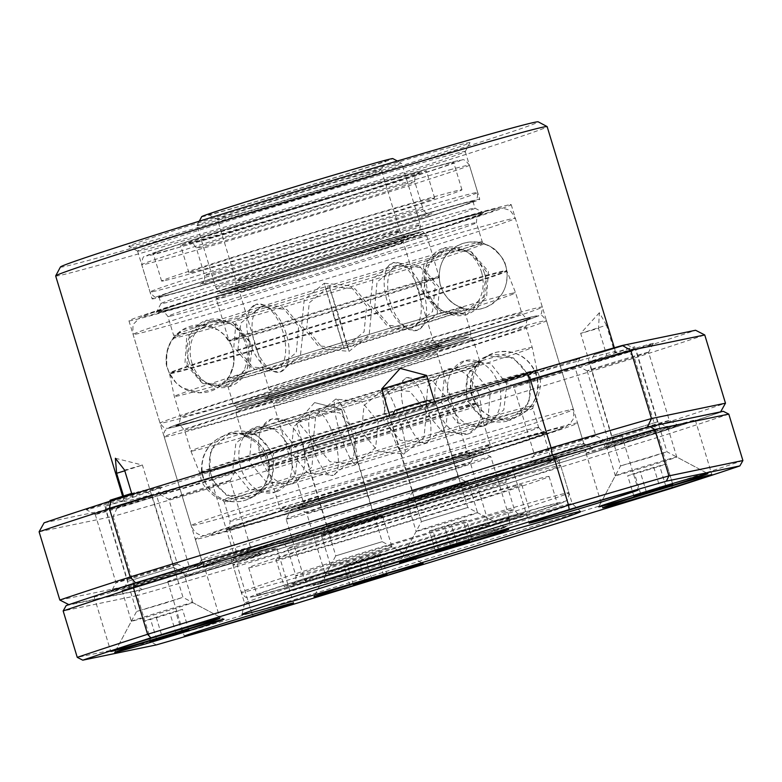 <?xml version="1.0" encoding="UTF-8"?>
<svg xmlns="http://www.w3.org/2000/svg" width="782" height="782" viewBox="0 0 782 782"><rect width="100%" height="100%" fill="white"/><g stroke="black" fill="none" stroke-linecap="round" stroke-linejoin="round"><path stroke-width="0.59" stroke-dasharray="3.91 2.93" d="M155.579 253.485A156.957 2.434 -16.9 0 1 153.311 253.749A156.957 2.434 -16.9 0 1 290.083 209.664A156.957 2.434 -16.9 0 1 451.4 162.754A156.957 2.434 -16.9 0 1 453.668 162.49A156.957 2.434 -16.9 0 1 316.896 206.575A156.957 2.434 -16.9 0 1 155.579 253.485M163.878 280.787A156.957 2.434 -16.9 0 1 161.61 281.051A156.957 2.434 -16.9 0 1 298.382 236.966A156.957 2.434 -16.9 0 1 459.699 190.055A156.957 2.434 -16.9 0 1 461.957 189.791A156.957 2.434 -16.9 0 1 325.185 233.877A156.957 2.434 -16.9 0 1 163.878 280.787M432.798 198.305A128.414 1.984 -16.9 0 1 434.655 198.09A128.414 1.984 -16.9 0 1 322.751 234.16A128.414 1.984 -16.9 0 1 190.769 272.537A128.414 1.984 -16.9 0 1 188.912 272.752A128.414 1.984 -16.9 0 1 300.816 236.682A128.414 1.984 -16.9 0 1 432.798 198.305M182.47 245.235A128.414 1.984 163.1 0 0 314.452 206.859A128.414 1.984 163.1 0 0 426.366 170.789A128.414 1.984 163.1 0 0 424.509 171.004A128.414 1.984 163.1 0 0 292.527 209.38A128.414 1.984 163.1 0 0 180.613 245.45A128.414 1.984 163.1 0 0 182.47 245.235M193.477 450.784A178.355 2.766 -16.9 0 1 190.896 451.087A178.355 2.766 -16.9 0 1 190.896 451.077A178.355 2.766 -16.9 0 1 346.318 400.98A178.355 2.766 -16.9 0 1 529.629 347.677A178.355 2.766 -16.9 0 1 532.21 347.384L532.21 347.384A178.355 2.766 -16.9 0 1 376.67 397.51A178.355 2.766 -16.9 0 1 193.477 450.784M181.991 572.248L123.048 590.234L155.618 580.84L181.991 572.248M173.193 567.488L127.798 581.339L173.193 567.488M466.776 482.377L407.833 500.363L440.413 490.969L466.776 482.377M457.978 477.616L412.593 491.467L457.978 477.616M665.971 426.689L607.028 444.675L639.608 435.281L665.971 426.689M657.173 421.928L611.778 435.779L657.173 421.928M381.186 516.56L322.243 534.546L354.813 525.152L381.186 516.56M372.388 511.799L326.993 525.651L372.388 511.799M604.115 440.569A39.237 0.606 163.1 0 0 564.076 452.211A39.237 0.606 163.1 0 0 529.59 463.306A39.237 0.606 163.1 0 0 530.157 463.257A39.237 0.606 163.1 0 0 570.772 451.439A39.237 0.606 163.1 0 0 604.672 440.501A39.237 0.606 163.1 0 0 604.115 440.569M595.317 435.809A32.101 0.499 163.1 0 0 562.561 445.329A32.101 0.499 163.1 0 0 534.35 454.41A32.101 0.499 163.1 0 0 534.341 454.42A32.101 0.499 163.1 0 0 534.81 454.362A32.101 0.499 163.1 0 0 567.8 444.772A32.101 0.499 163.1 0 0 595.776 435.75L595.776 435.75A32.101 0.499 163.1 0 0 595.317 435.809M185.764 568.885A39.237 0.606 163.1 0 0 145.726 580.527A39.237 0.606 163.1 0 0 111.24 591.622A39.237 0.606 163.1 0 0 111.806 591.573A39.237 0.606 163.1 0 0 152.422 579.755A39.237 0.606 163.1 0 0 186.321 568.817A39.237 0.606 163.1 0 0 185.764 568.885M176.967 564.125A32.101 0.499 163.1 0 0 144.201 573.646A32.101 0.499 163.1 0 0 115.99 582.727A32.101 0.499 163.1 0 0 115.99 582.737A32.101 0.499 163.1 0 0 116.45 582.678A32.101 0.499 163.1 0 0 149.45 573.089A32.101 0.499 163.1 0 0 177.426 564.066A32.101 0.499 163.1 0 0 177.416 564.066A32.101 0.499 163.1 0 0 176.967 564.125M259.311 553.627A39.237 0.606 163.1 0 0 219.263 565.259A39.237 0.606 163.1 0 0 184.787 576.363A39.237 0.606 163.1 0 0 185.354 576.305A39.237 0.606 163.1 0 0 225.969 564.487A39.237 0.606 163.1 0 0 259.868 553.548A39.237 0.606 163.1 0 0 259.311 553.627M250.514 548.856A32.101 0.499 163.1 0 0 217.748 558.377A32.101 0.499 163.1 0 0 189.537 567.458A32.101 0.499 163.1 0 0 189.537 567.468A32.101 0.499 163.1 0 0 189.997 567.419A32.101 0.499 163.1 0 0 222.997 557.82A32.101 0.499 163.1 0 0 250.973 548.808A32.101 0.499 163.1 0 0 250.963 548.798A32.101 0.499 163.1 0 0 250.514 548.856M677.662 425.31A39.237 0.606 163.1 0 0 637.623 436.942A39.237 0.606 163.1 0 0 603.137 448.047A39.237 0.606 163.1 0 0 603.704 447.988A39.237 0.606 163.1 0 0 644.319 436.17A39.237 0.606 163.1 0 0 678.219 425.232A39.237 0.606 163.1 0 0 677.662 425.31M668.864 420.54A32.101 0.499 163.1 0 0 636.108 430.061A32.101 0.499 163.1 0 0 607.897 439.142A32.101 0.499 163.1 0 0 607.888 439.152A32.101 0.499 163.1 0 0 608.357 439.103A32.101 0.499 163.1 0 0 641.348 429.504A32.101 0.499 163.1 0 0 669.324 420.491A32.101 0.499 163.1 0 0 669.324 420.481A32.101 0.499 163.1 0 0 668.864 420.54M589.706 448.633A206.898 3.206 163.1 0 0 378.596 510.001A206.898 3.206 163.1 0 0 196.781 568.524A206.898 3.206 163.1 0 0 199.762 568.24A206.898 3.206 163.1 0 0 413.922 505.944A206.898 3.206 163.1 0 0 592.658 448.252A206.898 3.206 163.1 0 0 589.706 448.633M580.909 443.873A199.762 3.089 163.1 0 0 377.08 503.119A199.762 3.089 163.1 0 0 201.531 559.629A199.762 3.089 163.1 0 0 201.521 559.687A199.762 3.089 163.1 0 0 204.405 559.355A199.762 3.089 163.1 0 0 409.719 499.649A199.762 3.089 163.1 0 0 583.792 443.541A199.762 3.089 163.1 0 0 583.753 443.502A199.762 3.089 163.1 0 0 580.909 443.873M131.982 494.449L132.881 497.411L105.335 506.218L124.924 500.588L123.497 495.886M124.797 470.793L142.432 465.065L124.582 470.109M434.616 401.625L434.958 402.75L389.964 416.278L389.7 415.408M606.812 355.654L634.71 346.807L614.769 352.477L606.48 325.175L580.674 333.396L598.523 328.352L606.812 355.654A256.838 3.978 -16.9 0 1 349.73 436.786L341.431 409.485L314.579 402.583L296.446 423.013L304.745 450.315L304.178 450.569L349.73 436.786M341.431 409.485L296.446 423.013M574.584 367.55A32.101 0.499 163.1 0 0 541.584 377.149A32.101 0.499 163.1 0 0 513.608 386.161A32.101 0.499 163.1 0 0 513.618 386.171A32.101 0.499 163.1 0 0 514.067 386.113A32.101 0.499 163.1 0 0 546.833 376.592A32.101 0.499 163.1 0 0 575.044 367.511A32.101 0.499 163.1 0 0 575.044 367.501A32.101 0.499 163.1 0 0 574.584 367.55M120.653 506.257A32.101 0.499 163.1 0 0 95.257 514.478A32.101 0.499 163.1 0 0 95.257 514.488A32.101 0.499 163.1 0 0 95.717 514.429A32.101 0.499 163.1 0 0 131.288 504.048A32.101 0.499 163.1 0 0 156.683 495.827A32.101 0.499 163.1 0 0 156.693 495.817A32.101 0.499 163.1 0 0 156.224 495.866A32.101 0.499 163.1 0 0 120.653 506.257M229.771 480.607A32.101 0.499 163.1 0 0 196.781 490.197A32.101 0.499 163.1 0 0 168.804 499.219L168.804 499.219A32.101 0.499 163.1 0 0 169.264 499.16A32.101 0.499 163.1 0 0 202.02 489.64A32.101 0.499 163.1 0 0 230.231 480.559A32.101 0.499 163.1 0 0 230.24 480.549A32.101 0.499 163.1 0 0 229.771 480.607M648.131 352.291A32.101 0.499 163.1 0 0 615.131 361.88A32.101 0.499 163.1 0 0 587.155 370.903A32.101 0.499 163.1 0 0 587.165 370.903A32.101 0.499 163.1 0 0 587.614 370.844A32.101 0.499 163.1 0 0 620.38 361.323A32.101 0.499 163.1 0 0 648.591 352.242A32.101 0.499 163.1 0 0 648.591 352.232A32.101 0.499 163.1 0 0 648.131 352.291M508.329 204.982A199.762 3.089 163.1 0 0 303.025 264.687A199.762 3.089 163.1 0 0 128.942 320.796A199.762 3.089 163.1 0 0 131.826 320.464A199.762 3.089 163.1 0 0 337.14 260.758A199.762 3.089 163.1 0 0 511.213 204.649A199.762 3.089 163.1 0 0 508.329 204.982M55.669 275.958A256.838 3.978 163.1 0 0 59.383 275.528A256.838 3.978 163.1 0 0 323.347 198.775A256.838 3.978 163.1 0 0 547.156 126.635M434.958 402.75A256.838 3.978 -16.9 0 1 611.886 352.301A256.838 3.978 -16.9 0 1 615.59 351.871A256.838 3.978 -16.9 0 1 614.769 352.477M606.48 325.175L599.374 312.712L598.523 328.352M304.745 450.315A256.838 3.978 -16.9 0 1 127.808 500.773A256.838 3.978 -16.9 0 1 124.103 501.194A256.838 3.978 -16.9 0 1 124.924 500.588M505.27 381.352A39.237 0.606 -16.9 0 1 504.713 381.421A39.237 0.606 -16.9 0 1 538.612 370.482A39.237 0.606 -16.9 0 1 579.227 358.664A39.237 0.606 -16.9 0 1 579.794 358.606A39.237 0.606 -16.9 0 1 545.308 369.71A39.237 0.606 -16.9 0 1 505.27 381.352M117.398 499.669A39.237 0.606 -16.9 0 1 161.444 486.922A39.237 0.606 -16.9 0 1 130.399 496.971A39.237 0.606 -16.9 0 1 86.362 509.737A39.237 0.606 -16.9 0 1 117.398 499.669M160.466 494.4A39.237 0.606 -16.9 0 1 159.909 494.468A39.237 0.606 -16.9 0 1 193.809 483.53A39.237 0.606 -16.9 0 1 234.424 471.712A39.237 0.606 -16.9 0 1 234.991 471.663A39.237 0.606 -16.9 0 1 200.505 482.758A39.237 0.606 -16.9 0 1 160.466 494.4M578.817 366.084A39.237 0.606 -16.9 0 1 578.26 366.152A39.237 0.606 -16.9 0 1 612.159 355.214A39.237 0.606 -16.9 0 1 652.774 343.396A39.237 0.606 -16.9 0 1 653.341 343.347A39.237 0.606 -16.9 0 1 618.855 354.442A39.237 0.606 -16.9 0 1 578.817 366.084M60.439 266.994A249.702 3.871 163.1 0 0 64.026 266.642A249.702 3.871 163.1 0 0 322.507 191.453A249.702 3.871 163.1 0 0 538.212 121.836M481.438 213.232A171.229 2.649 163.1 0 0 306.72 264.023A171.229 2.649 163.1 0 0 156.253 312.448A171.229 2.649 163.1 0 0 158.726 312.214A171.229 2.649 163.1 0 0 335.967 260.66A171.229 2.649 163.1 0 0 483.872 212.909A171.229 2.649 163.1 0 0 481.438 213.232M472.641 208.471A164.093 2.542 163.1 0 0 305.205 257.141A164.093 2.542 163.1 0 0 161.014 303.553A164.093 2.542 163.1 0 0 161.004 303.602A164.093 2.542 163.1 0 0 163.37 303.328A164.093 2.542 163.1 0 0 332.018 254.287A164.093 2.542 163.1 0 0 475.006 208.198A164.093 2.542 163.1 0 0 474.977 208.168A164.093 2.542 163.1 0 0 472.641 208.471M470.568 201.639A164.093 2.542 163.1 0 0 301.92 250.68A164.093 2.542 163.1 0 0 158.932 296.769A164.093 2.542 163.1 0 0 161.297 296.505A164.093 2.542 163.1 0 0 329.945 247.464A164.093 2.542 163.1 0 0 472.934 201.375A164.093 2.542 163.1 0 0 470.568 201.639M131.259 246.017A178.355 2.766 -16.9 0 1 128.717 246.35A178.355 2.766 -16.9 0 1 282.801 196.624A178.355 2.766 -16.9 0 1 467.421 142.91A178.355 2.766 -16.9 0 1 469.992 142.666A178.355 2.766 -16.9 0 1 313.259 193.115A178.355 2.766 -16.9 0 1 131.259 246.017M140.056 250.787A171.229 2.649 -16.9 0 1 137.612 251.1A171.229 2.649 -16.9 0 1 137.583 251.071A171.229 2.649 -16.9 0 1 286.798 202.978A171.229 2.649 -16.9 0 1 462.768 151.806A171.229 2.649 -16.9 0 1 465.241 151.522A171.229 2.649 -16.9 0 1 465.241 151.561A171.229 2.649 -16.9 0 1 314.775 199.996A171.229 2.649 -16.9 0 1 140.056 250.787M154.572 298.558A171.229 2.649 -16.9 0 1 152.099 298.851A171.229 2.649 -16.9 0 1 301.314 250.748A171.229 2.649 -16.9 0 1 477.284 199.576A171.229 2.649 -16.9 0 1 479.757 199.293A171.229 2.649 -16.9 0 1 330.551 247.386A171.229 2.649 -16.9 0 1 154.572 298.558M69.011 604.711A378.117 5.855 -16.9 0 1 135.599 582.873L552.219 455.095A378.117 5.855 -16.9 0 1 647.213 427.363L720.457 412.163A378.117 5.855 -16.9 0 1 653.869 434L237.249 561.779A378.117 5.855 -16.9 0 1 142.256 589.511L68.894 604.642M59.833 600.029L133.839 584.662L142.256 589.511M39.1 531.77L113.097 516.413L133.839 584.662A385.252 5.963 163.1 0 0 234.199 555.376L237.249 561.779M44.124 522.806L117.368 507.606L113.097 516.413A385.252 5.963 163.1 0 0 213.457 487.118L234.199 555.376L655.13 426.268L653.869 434M117.368 507.606A378.117 5.855 163.1 0 0 212.362 479.874L213.457 487.118L634.398 358.009L655.13 426.268A385.252 5.963 163.1 0 0 725.481 403.199M115.384 458.272L142.422 465.055L173.536 567.449M314.579 402.583L341.617 409.367L372.731 511.76L381.626 516.501M212.362 479.874L628.982 352.096L634.398 358.009A385.252 5.963 163.1 0 0 704.748 334.95M132.881 497.411A256.838 3.978 -16.9 0 1 389.964 416.278M628.982 352.096A378.117 5.855 163.1 0 0 695.569 330.258M513.041 293.074A178.355 2.766 163.1 0 0 329.848 346.348A178.355 2.766 163.1 0 0 174.308 396.474L174.308 396.474A178.355 2.766 163.1 0 0 176.879 396.181A178.355 2.766 163.1 0 0 360.189 342.878A178.355 2.766 163.1 0 0 515.621 292.781A178.355 2.766 163.1 0 0 515.621 292.771A178.355 2.766 163.1 0 0 513.041 293.074M647.789 458.027L666.635 451.849L620.566 465.916L647.789 458.027M589.814 363.493L635.883 349.427L589.814 363.493M594.457 354.608L626.978 344.676L594.457 354.608M672.725 484.312L666.499 463.834L653.84 467.421L660.067 487.9M665.844 486.257L659.754 466.199L666.499 463.834M646.401 492.093L640.341 472.152L659.754 466.199M633.909 496.218L627.682 475.739L640.341 472.152M640.654 493.853L634.437 473.374L627.682 475.739M653.84 467.421L634.437 473.374M433.179 543.989A156.957 2.434 163.1 0 0 557.351 503.764A156.957 2.434 163.1 0 0 381.176 554.79A156.957 2.434 163.1 0 0 256.995 595.014A156.957 2.434 163.1 0 0 433.179 543.989M424.88 516.687A156.957 2.434 163.1 0 0 549.062 476.463A156.957 2.434 163.1 0 0 372.877 527.488A156.957 2.434 163.1 0 0 248.705 567.712A156.957 2.434 163.1 0 0 424.88 516.687M377.608 526.501A128.414 1.984 163.1 0 0 276.007 559.423A128.414 1.984 163.1 0 0 420.159 517.674A128.414 1.984 163.1 0 0 521.75 484.762A128.414 1.984 163.1 0 0 377.608 526.501M428.448 544.976A128.414 1.984 -16.9 0 1 284.306 586.725A128.414 1.984 -16.9 0 1 385.897 553.803A128.414 1.984 -16.9 0 1 530.049 512.063A128.414 1.984 -16.9 0 1 428.448 544.976M421.723 521.565L467.792 507.498L421.723 521.565M390.619 419.181L436.688 405.115L390.619 419.181M395.018 410.315L427.783 400.364M450.706 546.657L444.489 526.178L429.386 530.978L435.603 551.457M469.22 541.144L463.003 520.675L444.489 526.178M472.631 540.44L466.414 519.962L463.003 520.675M457.362 544.673L451.312 524.761L466.414 519.962M438.917 550.411L432.798 530.274L451.312 524.761M429.386 530.978L432.798 530.274M198.188 538.876A199.762 3.089 163.1 0 0 403.492 479.171A199.762 3.089 163.1 0 0 577.575 423.062A199.762 3.089 163.1 0 0 574.692 423.394A199.762 3.089 163.1 0 0 369.378 483.1A199.762 3.089 163.1 0 0 195.305 539.209A199.762 3.089 163.1 0 0 198.188 538.876M582.981 450.696A199.762 3.089 -16.9 0 1 585.865 450.364A199.762 3.089 -16.9 0 1 411.791 506.472A199.762 3.089 -16.9 0 1 206.487 566.178A199.762 3.089 -16.9 0 1 203.594 566.51A199.762 3.089 -16.9 0 1 377.677 510.402A199.762 3.089 -16.9 0 1 582.981 450.696M168.541 581.456A57.076 0.88 -16.9 0 1 167.719 581.554A57.076 0.88 -16.9 0 1 217.455 565.523A57.076 0.88 -16.9 0 1 276.114 548.465A57.076 0.88 -16.9 0 1 276.936 548.368A57.076 0.88 -16.9 0 1 227.2 564.399A57.076 0.88 -16.9 0 1 168.541 581.456M586.901 453.14A57.076 0.88 -16.9 0 1 586.07 453.237A57.076 0.88 -16.9 0 1 635.805 437.206A57.076 0.88 -16.9 0 1 694.465 420.149A57.076 0.88 -16.9 0 1 695.296 420.051A57.076 0.88 -16.9 0 1 645.561 436.082A57.076 0.88 -16.9 0 1 586.901 453.14M513.354 468.408A57.076 0.88 -16.9 0 1 512.523 468.506A57.076 0.88 -16.9 0 1 562.268 452.475A57.076 0.88 -16.9 0 1 620.918 435.418A57.076 0.88 -16.9 0 1 621.749 435.32A57.076 0.88 -16.9 0 1 572.013 451.351A57.076 0.88 -16.9 0 1 513.354 468.408M94.993 596.725A57.076 0.88 -16.9 0 1 94.172 596.822A57.076 0.88 -16.9 0 1 143.908 580.791A57.076 0.88 -16.9 0 1 202.567 563.734A57.076 0.88 -16.9 0 1 203.388 563.636A57.076 0.88 -16.9 0 1 153.653 579.667A57.076 0.88 -16.9 0 1 94.993 596.725M615.805 475.652A32.101 0.499 -16.9 0 1 615.336 475.7L615.336 475.7A32.101 0.499 -16.9 0 1 643.557 466.619A32.101 0.499 -16.9 0 1 676.313 457.089A32.101 0.499 -16.9 0 1 676.772 457.03A32.101 0.499 -16.9 0 1 676.772 457.04A32.101 0.499 -16.9 0 1 648.796 466.052A32.101 0.499 -16.9 0 1 615.805 475.652M606.47 444.938A32.101 0.499 -16.9 0 1 606.011 444.987A32.101 0.499 -16.9 0 1 633.987 435.975A32.101 0.499 -16.9 0 1 666.978 426.376A32.101 0.499 -16.9 0 1 667.447 426.327A32.101 0.499 -16.9 0 1 639.471 435.339A32.101 0.499 -16.9 0 1 606.47 444.938M416.611 531.34A32.101 0.499 -16.9 0 1 416.141 531.389L416.141 531.389A32.101 0.499 -16.9 0 1 444.362 522.308A32.101 0.499 -16.9 0 1 477.118 512.777A32.101 0.499 -16.9 0 1 477.577 512.718A32.101 0.499 -16.9 0 1 477.577 512.728A32.101 0.499 -16.9 0 1 449.601 521.741A32.101 0.499 -16.9 0 1 416.611 531.34M407.275 500.627A32.101 0.499 -16.9 0 1 406.816 500.676A32.101 0.499 -16.9 0 1 434.792 491.663A32.101 0.499 -16.9 0 1 467.783 482.064A32.101 0.499 -16.9 0 1 468.252 482.015A32.101 0.499 -16.9 0 1 440.276 491.028A32.101 0.499 -16.9 0 1 407.275 500.627M131.816 621.211A32.101 0.499 -16.9 0 1 131.356 621.26L131.356 621.26A32.101 0.499 -16.9 0 1 159.567 612.179A32.101 0.499 -16.9 0 1 192.323 602.648A32.101 0.499 -16.9 0 1 192.783 602.59A32.101 0.499 -16.9 0 1 192.792 602.599A32.101 0.499 -16.9 0 1 164.816 611.612A32.101 0.499 -16.9 0 1 131.816 621.211M122.491 590.498A32.101 0.499 -16.9 0 1 122.021 590.547A32.101 0.499 -16.9 0 1 149.997 581.534A32.101 0.499 -16.9 0 1 182.998 571.935A32.101 0.499 -16.9 0 1 183.457 571.886A32.101 0.499 -16.9 0 1 155.481 580.899A32.101 0.499 -16.9 0 1 122.491 590.498M331.011 565.523A32.101 0.499 -16.9 0 1 330.551 565.582A32.101 0.499 -16.9 0 1 330.551 565.572A32.101 0.499 -16.9 0 1 358.762 556.491A32.101 0.499 -16.9 0 1 391.518 546.96A32.101 0.499 -16.9 0 1 391.978 546.901A32.101 0.499 -16.9 0 1 391.987 546.911A32.101 0.499 -16.9 0 1 364.011 555.924A32.101 0.499 -16.9 0 1 331.011 565.523M321.685 534.81A32.101 0.499 -16.9 0 1 321.216 534.859A32.101 0.499 -16.9 0 1 349.192 525.846A32.101 0.499 -16.9 0 1 382.193 516.247A32.101 0.499 -16.9 0 1 382.652 516.198A32.101 0.499 -16.9 0 1 354.676 525.211A32.101 0.499 -16.9 0 1 321.685 534.81M240.103 555.865A164.093 2.542 -16.9 0 1 237.728 556.139A164.093 2.542 -16.9 0 1 380.717 510.05A164.093 2.542 -16.9 0 1 549.365 461.009A164.093 2.542 -16.9 0 1 551.74 460.735A164.093 2.542 -16.9 0 1 408.742 506.824A164.093 2.542 -16.9 0 1 240.103 555.865M231.804 528.564A164.093 2.542 -16.9 0 1 229.439 528.837A164.093 2.542 -16.9 0 1 372.428 482.748A164.093 2.542 -16.9 0 1 541.076 433.707A164.093 2.542 -16.9 0 1 543.441 433.433A164.093 2.542 -16.9 0 1 400.452 479.522A164.093 2.542 -16.9 0 1 231.804 528.564M569.775 503.999A171.229 2.649 163.1 0 0 394.529 554.946A171.229 2.649 163.1 0 0 244.59 603.235A171.229 2.649 163.1 0 0 244.59 603.264A171.229 2.649 163.1 0 0 247.063 602.981A171.229 2.649 163.1 0 0 423.042 551.809A171.229 2.649 163.1 0 0 572.248 503.706A171.229 2.649 163.1 0 0 572.238 503.686A171.229 2.649 163.1 0 0 569.775 503.999M556.09 458.946A171.229 2.649 163.1 0 0 380.111 510.118A171.229 2.649 163.1 0 0 230.905 558.211A171.229 2.649 163.1 0 0 233.378 557.928A171.229 2.649 163.1 0 0 409.357 506.756A171.229 2.649 163.1 0 0 558.563 458.663A171.229 2.649 163.1 0 0 556.09 458.946M66.177 605.561L139.714 590.302A380.971 5.894 163.1 0 0 236.848 561.945L655.208 433.629A380.971 5.894 163.1 0 0 723.291 411.312M728.795 414.118A385.252 5.963 -16.9 0 1 658.454 437.187L655.208 433.629M742.9 460.53A385.252 5.963 -16.9 0 1 672.549 483.599L658.454 437.187L237.513 566.295L236.848 561.945M671.797 488.232L672.549 483.599L251.618 612.707L237.513 566.295A385.252 5.963 -16.9 0 1 137.153 595.591L139.714 590.302M253.446 616.548L251.618 612.707A385.252 5.963 -16.9 0 1 151.258 642.002L137.153 595.591L63.156 610.947M156.312 644.906L151.258 642.002L77.252 657.359M287.659 518.896A107.017 1.662 163.1 0 0 397.647 486.912A107.017 1.662 163.1 0 0 490.901 456.854A107.017 1.662 163.1 0 0 490.881 456.835A107.017 1.662 163.1 0 0 489.356 457.03A107.017 1.662 163.1 0 0 380.16 488.77A107.017 1.662 163.1 0 0 286.124 519.043A107.017 1.662 163.1 0 0 286.114 519.072A107.017 1.662 163.1 0 0 287.659 518.896M292.312 510.001A99.881 1.544 163.1 0 0 395.702 479.933A99.881 1.544 163.1 0 0 481.986 452.084A99.881 1.544 163.1 0 0 480.559 452.27A99.881 1.544 163.1 0 0 378.644 481.888A99.881 1.544 163.1 0 0 290.875 510.147A99.881 1.544 163.1 0 0 292.312 510.001M299.037 507.948A92.745 1.437 -16.9 0 1 297.717 508.114A92.745 1.437 -16.9 0 1 377.833 482.259A92.745 1.437 -16.9 0 1 473.843 454.332A92.745 1.437 -16.9 0 1 475.173 454.195A92.745 1.437 -16.9 0 1 393.669 480.431A92.745 1.437 -16.9 0 1 299.037 507.948M307.834 512.709A85.609 1.329 -16.9 0 1 306.612 512.865A85.609 1.329 -16.9 0 1 306.593 512.845A85.609 1.329 -16.9 0 1 381.205 488.799A85.609 1.329 -16.9 0 1 469.19 463.218A85.609 1.329 -16.9 0 1 470.422 463.071A85.609 1.329 -16.9 0 1 470.422 463.1A85.609 1.329 -16.9 0 1 395.193 487.313A85.609 1.329 -16.9 0 1 307.834 512.709M336.123 555.748L382.193 541.682L336.123 555.748M305.019 453.365L351.089 439.298L305.019 453.365M309.672 444.479L342.184 434.548L309.672 444.479M371.763 578.866L365.712 558.944L380.814 554.145L387.041 574.623M353.317 584.594L347.198 564.457L365.712 558.944M350.013 585.64L343.787 565.161L347.198 564.457M365.116 580.84L358.889 560.362L343.787 565.161M383.63 575.327L377.403 554.858L358.889 560.362M380.814 554.145L377.403 554.858M163.809 603.587L182.646 597.409L136.586 611.475L163.809 603.587M105.824 509.053L151.894 494.986L105.824 509.053M110.233 500.187L138.854 491.683L131.669 493.413M149.919 641.778L143.702 621.299L156.361 617.712L162.421 637.653M156.674 639.412L150.447 618.933L143.702 621.299M176.077 633.459L169.86 612.98L150.447 618.933M188.736 629.872L182.519 609.393L169.86 612.98M181.864 631.817L175.764 611.759L182.519 609.393M156.361 617.712L175.764 611.759M198.491 225.402A107.017 1.662 163.1 0 0 308.479 193.418A107.017 1.662 163.1 0 0 401.733 163.36A107.017 1.662 163.1 0 0 401.713 163.34A107.017 1.662 163.1 0 0 400.188 163.536A107.017 1.662 163.1 0 0 290.992 195.275A107.017 1.662 163.1 0 0 196.956 225.548A107.017 1.662 163.1 0 0 196.947 225.578A107.017 1.662 163.1 0 0 198.491 225.402M201.707 216.653A99.881 1.544 163.1 0 0 203.144 216.516A99.881 1.544 163.1 0 0 306.534 186.439A99.881 1.544 163.1 0 0 392.818 158.59M209.869 214.454A92.745 1.437 -16.9 0 1 208.54 214.62A92.745 1.437 -16.9 0 1 288.666 188.765A92.745 1.437 -16.9 0 1 384.666 160.838A92.745 1.437 -16.9 0 1 386.005 160.701A92.745 1.437 -16.9 0 1 304.501 186.937A92.745 1.437 -16.9 0 1 209.869 214.454M218.667 219.214A85.609 1.329 -16.9 0 1 217.445 219.371A85.609 1.329 -16.9 0 1 217.425 219.361A85.609 1.329 -16.9 0 1 292.028 195.305A85.609 1.329 -16.9 0 1 380.023 169.723A85.609 1.329 -16.9 0 1 381.254 169.577A85.609 1.329 -16.9 0 1 381.254 169.606A85.609 1.329 -16.9 0 1 306.016 193.819A85.609 1.329 -16.9 0 1 218.667 219.214M188.736 360.873A33.978 29.657 71.5 0 0 227.963 384.724A33.978 29.657 71.5 0 0 245.646 344.119A33.978 29.657 -108.5 0 0 206.419 320.278L232.45 322.145L249.419 341.754L247.64 367.579L227.963 384.724L201.932 382.857L184.963 363.249L186.742 337.413L206.419 320.278A33.978 29.657 -108.5 0 0 188.736 360.873M152.5 291.735A171.229 2.649 163.1 0 0 167.416 287.972A171.229 2.649 163.1 0 0 351.978 233.359A171.229 2.649 163.1 0 0 477.685 192.47A171.229 2.649 163.1 0 0 475.212 192.753A171.229 2.649 163.1 0 0 460.295 196.526A171.229 2.649 163.1 0 0 275.743 251.13A171.229 2.649 163.1 0 0 150.027 292.018A171.229 2.649 163.1 0 0 152.5 291.735M175.588 292.888C149.362 300.21 142.627 300.249 245.538 268.079L385.966 225.421L456.268 205.255C482.504 197.934 489.239 197.885 386.328 230.064L245.9 272.723L175.588 292.888M419.66 216.682C408.605 219.498 341.382 238.96 263.896 263.123C187.836 286.906 192.812 286.867 212.205 281.461C223.251 278.646 290.474 259.184 367.96 235.02C444.029 211.238 439.044 211.277 419.66 216.682M216.233 272.732A114.152 1.769 -16.9 0 1 206.282 275.244A114.152 1.769 -16.9 0 1 204.64 275.43A114.152 1.769 -16.9 0 1 288.441 248.168A114.152 1.769 -16.9 0 1 411.488 211.766A114.152 1.769 -16.9 0 1 421.43 209.253A114.152 1.769 -16.9 0 1 423.082 209.058A114.152 1.769 -16.9 0 1 339.271 236.32A114.152 1.769 -16.9 0 1 216.233 272.732M452.006 169.225A171.229 2.649 163.1 0 0 267.444 223.828A171.229 2.649 163.1 0 0 141.738 264.717A171.229 2.649 163.1 0 0 144.201 264.433A171.229 2.649 163.1 0 0 159.117 260.67A171.229 2.649 163.1 0 0 343.679 206.057A171.229 2.649 163.1 0 0 469.396 165.168A171.229 2.649 163.1 0 0 466.922 165.452A171.229 2.649 163.1 0 0 452.006 169.225M443.824 164.298L373.522 184.474L233.095 227.132C130.183 259.301 136.918 259.262 163.155 251.941L233.456 231.765L373.884 189.107C476.795 156.938 470.06 156.977 443.824 164.298M199.762 240.504C180.368 245.919 175.393 245.949 251.462 222.166C328.939 198.002 396.171 178.54 407.217 175.735C426.61 170.32 431.586 170.29 355.517 194.073C278.04 218.237 210.808 237.699 199.762 240.504M403.189 184.464A114.152 1.769 163.1 0 0 280.152 220.866A114.152 1.769 163.1 0 0 196.341 248.129A114.152 1.769 163.1 0 0 197.993 247.943A114.152 1.769 163.1 0 0 207.934 245.431A114.152 1.769 163.1 0 0 330.972 209.019A114.152 1.769 163.1 0 0 414.783 181.756A114.152 1.769 163.1 0 0 413.131 181.952A114.152 1.769 163.1 0 0 403.189 184.464M536.217 375.497A33.978 33.47 -101.8 0 0 497.254 352.056A33.978 33.47 -101.8 0 0 472.22 395.125A33.978 33.47 78.2 0 0 511.193 418.565C493.872 420.833 481.253 414.46 473.325 399.455C471.438 396.2 470.412 391.127 470.265 384.245C471.82 367.393 480.813 356.67 497.254 352.056C514.566 349.789 527.185 356.162 535.113 371.167C536.999 374.422 538.026 379.495 538.182 386.376C536.628 403.219 527.635 413.952 511.193 418.565A33.978 33.47 78.2 0 0 536.217 375.497M271.901 513.627L376.162 481.262L522.024 438.018C604.945 414.548 545.23 434.724 500.969 448.643L396.718 481.008L250.856 524.253C167.935 547.723 227.64 527.547 271.901 513.627M570.537 409.748A199.762 3.089 -16.9 0 1 573.421 409.416A199.762 3.089 -16.9 0 1 505.631 432.485A199.762 3.089 -16.9 0 1 317.169 490.304A199.762 3.089 -16.9 0 1 194.044 525.221A199.762 3.089 -16.9 0 1 191.16 525.553A199.762 3.089 -16.9 0 1 258.95 502.484A199.762 3.089 -16.9 0 1 447.412 444.665A199.762 3.089 -16.9 0 1 570.537 409.748M478.672 343.757A199.762 3.089 163.1 0 0 546.471 320.679A199.762 3.089 163.1 0 0 543.578 321.011A199.762 3.089 163.1 0 0 420.452 355.937A199.762 3.089 163.1 0 0 231.99 413.746A199.762 3.089 163.1 0 0 164.2 436.825A199.762 3.089 163.1 0 0 167.084 436.493A199.762 3.089 163.1 0 0 290.21 401.577A199.762 3.089 163.1 0 0 478.672 343.757M472.191 338.186C518.163 323.728 580.166 302.781 494.058 327.15C454.234 338.43 391.078 357.266 342.584 372.056L234.317 405.672C188.354 420.13 126.352 441.077 212.46 416.708C252.273 405.428 315.439 386.591 363.933 371.802L472.191 338.186M536.305 427.705A161.239 2.493 -16.9 0 1 538.642 427.441A161.239 2.493 -16.9 0 1 483.921 446.063A161.239 2.493 -16.9 0 1 331.803 492.728A161.239 2.493 -16.9 0 1 232.42 520.91A161.239 2.493 -16.9 0 1 230.094 521.183A161.239 2.493 -16.9 0 1 284.804 502.552A161.239 2.493 -16.9 0 1 436.923 455.896A161.239 2.493 -16.9 0 1 536.305 427.705M490.402 451.644C530.577 439.005 584.77 420.696 509.502 441.996L377.11 481.253L282.478 510.636C242.303 523.266 188.1 541.574 263.368 520.274L395.76 481.018L490.402 451.644M238.725 404.421L342.985 372.056L488.838 328.811C571.769 305.342 512.054 325.517 467.792 339.437L363.532 371.802L217.679 415.047C134.748 438.516 194.464 418.341 238.725 404.421M465.456 347.511A178.355 2.766 163.1 0 0 525.993 326.905A178.355 2.766 163.1 0 0 523.412 327.199A178.355 2.766 163.1 0 0 413.473 358.381A178.355 2.766 163.1 0 0 245.206 410.003A178.355 2.766 163.1 0 0 184.679 430.608A178.355 2.766 163.1 0 0 187.25 430.305A178.355 2.766 163.1 0 0 297.189 399.133A178.355 2.766 163.1 0 0 465.456 347.511M277.59 481.438A162.431 2.512 -16.9 0 1 444.528 430.374A162.431 2.512 -16.9 0 1 533.285 405.829A162.431 2.512 -16.9 0 1 478.183 424.528A162.431 2.512 -16.9 0 1 314.305 474.703A162.431 2.512 -16.9 0 1 222.518 500.245A162.431 2.512 -16.9 0 1 277.59 481.438M478.115 426.962A161.239 2.493 163.1 0 0 532.835 408.341A161.239 2.493 163.1 0 0 530.509 408.605A161.239 2.493 163.1 0 0 431.126 436.786A161.239 2.493 163.1 0 0 279.008 483.452A161.239 2.493 163.1 0 0 224.287 502.083A161.239 2.493 163.1 0 0 226.614 501.809A161.239 2.493 163.1 0 0 325.996 473.628A161.239 2.493 163.1 0 0 478.115 426.962M534.468 370.492A176.321 2.727 -16.9 0 1 537.019 370.199A176.321 2.727 -16.9 0 1 477.176 390.57A176.321 2.727 -16.9 0 1 310.825 441.595A176.321 2.727 -16.9 0 1 202.137 472.426A176.321 2.727 -16.9 0 1 199.596 472.719A176.321 2.727 -16.9 0 1 259.428 452.348A176.321 2.727 -16.9 0 1 425.789 401.313A176.321 2.727 -16.9 0 1 534.468 370.492M477.372 391.176A176.341 2.727 163.1 0 0 537.214 370.805A176.341 2.727 163.1 0 0 439.025 398.058A176.341 2.727 163.1 0 0 259.614 452.964A176.341 2.727 163.1 0 0 199.762 473.325A176.341 2.727 163.1 0 0 297.629 446.18A176.341 2.727 163.1 0 0 477.372 391.176M254.873 344.676A33.978 16.578 -106.4 0 0 280.2 372.007A33.978 16.578 -106.4 0 0 286.339 334.158A33.978 16.578 73.6 0 0 261.012 306.818L240.797 323.103L238.011 349.016L254.394 369.27L280.2 372.007L300.415 355.722L303.201 329.818L286.818 309.555L261.012 306.818A33.978 16.578 73.6 0 0 254.873 344.676M481.468 271.872A33.978 29.188 74.6 0 1 462.651 313.367A33.978 29.188 74.6 0 1 425.77 289.35A33.978 29.188 -105.4 0 1 444.587 247.855L470.471 251.1L486.375 271.559L483.208 297.307L462.651 313.367L436.776 310.122L420.872 289.663L424.03 263.915L444.587 247.855A33.978 29.188 -105.4 0 1 481.468 271.872M339.945 432.798A33.978 5.855 -107.1 0 1 335.732 399.113A33.978 5.855 -107.1 0 1 351.45 430.393A33.978 5.855 72.9 0 1 355.663 464.078L329.848 461.654L313.211 441.556L315.723 415.604L335.732 399.113L361.548 401.547L378.185 421.635L375.673 447.587L355.663 464.078A33.978 5.855 72.9 0 1 339.945 432.798M418.468 289.975A33.978 16.578 73.6 0 1 412.329 327.834A33.978 16.578 73.6 0 1 387.002 300.503A33.978 16.578 -106.4 0 1 393.141 262.644L418.947 265.381L435.33 285.635L432.544 311.549L412.329 327.834L386.523 325.097L370.14 304.833L372.926 278.93L393.141 262.644A33.978 16.578 -106.4 0 1 418.468 289.975M295.997 388.175C313.523 382.525 377.735 362.692 421.048 350.365C462.514 338.635 432.651 348.723 410.521 355.683C392.994 361.333 328.782 381.166 285.469 393.493C244.004 405.223 273.856 395.135 295.997 388.175M408.194 363.757A85.609 1.329 163.1 0 0 437.246 353.865A85.609 1.329 163.1 0 0 436.014 354.011A85.609 1.329 163.1 0 0 383.239 368.977A85.609 1.329 163.1 0 0 302.468 393.757A85.609 1.329 163.1 0 0 273.417 403.639A85.609 1.329 163.1 0 0 274.658 403.502A85.609 1.329 163.1 0 0 327.423 388.537A85.609 1.329 163.1 0 0 408.194 363.757M465.877 452.299A85.609 1.329 -16.9 0 1 467.108 452.152A85.609 1.329 -16.9 0 1 438.057 462.045A85.609 1.329 -16.9 0 1 357.286 486.824A85.609 1.329 -16.9 0 1 304.511 501.79A85.609 1.329 -16.9 0 1 303.279 501.927A85.609 1.329 -16.9 0 1 332.33 492.034A85.609 1.329 -16.9 0 1 413.101 467.265A85.609 1.329 -16.9 0 1 465.877 452.299M441.938 465.388C463.394 458.643 492.328 448.868 452.143 460.236C410.169 472.181 347.922 491.409 330.933 496.883C309.486 503.628 280.543 513.403 320.728 502.034C362.711 490.089 424.949 470.872 441.938 465.388M471.487 340.141A124.133 1.926 -16.9 0 1 473.276 339.935A124.133 1.926 -16.9 0 1 431.156 354.275A124.133 1.926 -16.9 0 1 314.032 390.208A124.133 1.926 -16.9 0 1 237.523 411.909A124.133 1.926 -16.9 0 1 235.724 412.114A124.133 1.926 -16.9 0 1 277.854 397.774A124.133 1.926 -16.9 0 1 394.969 361.841A124.133 1.926 -16.9 0 1 471.487 340.141M427.265 350.932C455.867 341.939 494.449 328.909 440.862 344.07C384.891 359.984 301.901 385.624 279.252 392.926C250.651 401.919 212.069 414.949 265.655 399.788C321.617 383.874 404.617 358.234 427.265 350.932M321.246 499.63C341.196 493.198 414.313 470.617 463.618 456.59C510.822 443.238 476.825 454.713 451.634 462.641C431.674 469.073 358.567 491.653 309.261 505.68C262.058 519.033 296.046 507.557 321.246 499.63M453.032 457.793A109.871 1.701 163.1 0 0 490.314 445.105A109.871 1.701 163.1 0 0 488.73 445.281A109.871 1.701 163.1 0 0 421.009 464.488A109.871 1.701 163.1 0 0 317.355 496.287A109.871 1.701 163.1 0 0 280.073 508.984A109.871 1.701 163.1 0 0 281.657 508.799A109.871 1.701 163.1 0 0 349.378 489.591A109.871 1.701 163.1 0 0 453.032 457.793M285.899 421.615A122.94 1.906 -16.9 0 1 412.251 382.955A122.94 1.906 -16.9 0 1 479.425 364.383A122.94 1.906 -16.9 0 1 437.725 378.537A122.94 1.906 -16.9 0 1 313.68 416.513A122.94 1.906 -16.9 0 1 244.219 435.848A122.94 1.906 -16.9 0 1 285.899 421.615M478.115 361.978A124.133 1.926 -16.9 0 1 479.913 361.773A124.133 1.926 -16.9 0 1 437.783 376.113A124.133 1.926 -16.9 0 1 320.669 412.036A124.133 1.926 -16.9 0 1 244.15 433.736A124.133 1.926 -16.9 0 1 242.361 433.942A124.133 1.926 -16.9 0 1 284.492 419.602A124.133 1.926 -16.9 0 1 401.606 383.679A124.133 1.926 -16.9 0 1 478.115 361.978M440.354 416.053A109.871 1.701 163.1 0 0 477.636 403.365A109.871 1.701 163.1 0 0 476.052 403.551A109.871 1.701 163.1 0 0 408.331 422.749A109.871 1.701 163.1 0 0 304.677 454.547A109.871 1.701 163.1 0 0 267.385 467.245A109.871 1.701 163.1 0 0 268.979 467.059A109.871 1.701 163.1 0 0 336.7 447.851A109.871 1.701 163.1 0 0 440.354 416.053M440.09 415.389A109.783 1.701 163.1 0 0 477.343 402.701A109.783 1.701 163.1 0 0 416.132 419.699A109.783 1.701 163.1 0 0 304.521 453.853A109.783 1.701 163.1 0 0 267.268 466.531A109.783 1.701 163.1 0 0 328.108 449.66A109.783 1.701 163.1 0 0 440.09 415.389M316.798 260.719C264.756 276.417 142.617 314.462 142.627 316.681C147.475 317.424 271.589 280.591 323.367 264.727C375.399 249.028 497.538 210.984 497.528 208.765C492.68 208.022 368.566 244.854 316.798 260.719C384.177 240.221 450.276 220.817 479.689 212.919C500.656 207.465 499.043 208.071 502.806 208.168L508.378 209.82C509.229 209.058 511.555 211.883 515.358 218.305A199.762 3.089 163.1 0 0 512.474 218.637A199.762 3.089 163.1 0 0 320.688 274.218A199.762 3.089 163.1 0 0 133.096 334.442A199.762 3.089 163.1 0 0 135.98 334.11A199.762 3.089 163.1 0 0 327.766 278.529A199.762 3.089 163.1 0 0 515.358 218.305L542.317 307.033A199.762 3.089 -16.9 0 1 354.725 367.266A199.762 3.089 -16.9 0 1 162.939 422.847A199.762 3.089 -16.9 0 1 160.046 423.179A199.762 3.089 -16.9 0 1 347.648 362.946A199.762 3.089 -16.9 0 1 539.433 307.365A199.762 3.089 -16.9 0 1 542.317 307.033C541.887 312.79 541.115 315.351 540 314.706C538.515 315.654 541.31 315.234 520.714 322.37C492.191 332.106 425.819 352.995 356.67 374.011C302.898 390.482 174.015 428.732 168.98 427.959C168.971 425.652 295.811 386.152 349.847 369.847C403.62 353.376 532.503 315.126 537.537 315.899C537.547 318.206 410.706 357.706 356.67 374.011C286.759 395.281 218.119 415.428 187.748 423.58C165.051 429.562 168.022 428.204 166.224 428.253C165.696 429.416 163.633 427.725 160.046 423.179L133.096 334.442C132.627 327.277 132.999 323.611 134.221 323.416L139.607 317.844L148.218 314.149L218.794 291.021L316.788 260.719M170.212 316.153A161.239 2.493 163.1 0 0 325.009 271.286A161.239 2.493 163.1 0 0 476.424 222.675A161.239 2.493 163.1 0 0 474.097 222.948A161.239 2.493 163.1 0 0 319.3 267.806A161.239 2.493 163.1 0 0 167.876 316.417A161.239 2.493 163.1 0 0 170.212 316.153M323.064 264.541C276.066 278.939 163.409 312.38 159.01 311.695C159 309.682 269.858 275.156 317.101 260.905C364.089 246.506 476.746 213.066 481.155 213.75C481.165 215.764 370.297 250.289 323.064 264.541C264.16 282.458 206.028 299.545 178.599 306.994L160.877 311.441C162.128 312.878 161.18 307.785 167.876 316.417L173.682 335.517A161.239 2.493 -16.9 0 1 325.107 286.906A161.239 2.493 -16.9 0 1 479.904 242.049A161.239 2.493 -16.9 0 1 482.23 241.775A161.239 2.493 -16.9 0 1 330.806 290.396A161.239 2.493 -16.9 0 1 176.009 335.253A161.239 2.493 -16.9 0 1 173.682 335.517L173.233 338.029A162.431 2.512 163.1 0 0 331.509 292.624A162.431 2.512 163.1 0 0 483.999 243.613A162.431 2.512 163.1 0 0 325.752 289.115A162.431 2.512 163.1 0 0 173.233 338.029L169.557 343.982C165.676 355.487 165.031 363.718 167.631 368.684L169.303 373.063A176.341 2.727 -16.9 0 1 334.901 319.887A176.341 2.727 -16.9 0 1 506.756 270.533A176.341 2.727 -16.9 0 1 341.148 323.699A176.341 2.727 -16.9 0 1 169.303 373.063L169.499 373.659A176.321 2.727 163.1 0 0 172.05 373.366A176.321 2.727 163.1 0 0 341.333 324.305A176.321 2.727 163.1 0 0 506.922 271.139A176.321 2.727 163.1 0 0 504.38 271.432A176.321 2.727 163.1 0 0 335.087 320.493A176.321 2.727 163.1 0 0 169.499 373.659L174.308 396.474L180.525 416.953A178.355 2.766 -16.9 0 1 348.029 363.18A178.355 2.766 -16.9 0 1 519.268 313.553A178.355 2.766 -16.9 0 1 521.838 313.259A178.355 2.766 -16.9 0 1 354.344 367.032A178.355 2.766 -16.9 0 1 183.105 416.659A178.355 2.766 -16.9 0 1 180.525 416.953C179.43 423.756 178.433 426.425 177.534 424.949L193.164 419.269C220.68 409.905 284.11 389.944 349.974 369.925C297.932 385.624 175.794 423.668 175.803 425.887C180.652 426.63 304.765 389.798 356.543 373.933C408.585 358.234 530.724 320.19 530.714 317.971C525.866 317.228 401.752 354.06 349.974 369.925C414.88 350.18 478.916 331.363 509.141 323.152L528.779 318.225C527.508 316.866 528.104 321.666 521.838 313.259L515.621 292.781L506.922 271.139L505.7 265.968C505.104 260.396 499.991 253.915 490.363 246.516L483.999 243.613L482.23 241.775L476.424 222.675C477.176 211.775 479.229 216.546 479.474 214.649L444.176 226.76L323.054 264.541M312.556 446.62A33.978 11.662 73.4 0 1 313.885 410.198A33.978 11.662 73.4 0 1 334.598 438.898A33.978 11.662 -106.6 0 1 333.269 475.329L353.425 458.995L356.142 433.062L339.681 412.847L313.885 410.198L293.729 426.522L291.012 452.455L307.473 472.68L333.269 475.329A33.978 11.662 -106.6 0 1 312.556 446.62M478.926 395.584A33.978 21.798 72.4 0 0 447.656 369.153A33.978 21.798 72.4 0 0 436.972 407.49A33.978 21.798 -107.6 0 0 468.252 433.912L488.115 417.177L490.334 391.244L473.55 371.352L447.656 369.153L427.783 385.897L425.564 411.821L442.348 431.723L468.252 433.912A33.978 21.798 -107.6 0 0 478.926 395.584M425.173 509.375A171.229 2.649 -16.9 0 1 419.074 511.242A171.229 2.649 -16.9 0 1 232.977 565.034A171.229 2.649 -16.9 0 1 368.439 521.154A171.229 2.649 -16.9 0 1 374.539 519.277A171.229 2.649 -16.9 0 1 560.635 465.486A171.229 2.649 -16.9 0 1 425.173 509.375M416.073 504.586C462.426 490.51 563.959 458.633 550.284 460.833C532.366 464.332 418.038 498.515 373.395 512.288C327.032 526.374 225.509 558.25 239.184 556.041C257.102 552.542 371.43 518.358 416.073 504.586M378.957 511.281C411.958 501.106 496.462 475.837 509.708 473.247C519.805 471.624 444.772 495.182 410.511 505.592C377.51 515.768 293.006 541.036 279.76 543.627C269.653 545.25 344.696 521.692 378.957 511.281M411.655 512.581A114.152 1.769 163.1 0 0 415.721 511.34A114.152 1.769 163.1 0 0 506.022 482.083A114.152 1.769 163.1 0 0 381.958 517.938A114.152 1.769 163.1 0 0 377.892 519.189A114.152 1.769 163.1 0 0 287.59 548.446A114.152 1.769 163.1 0 0 411.655 512.581M382.828 546.589A171.229 2.649 -16.9 0 1 568.934 492.787A171.229 2.649 -16.9 0 1 433.472 536.677A171.229 2.649 -16.9 0 1 427.373 538.544A171.229 2.649 -16.9 0 1 241.276 592.336A171.229 2.649 -16.9 0 1 376.738 548.456A171.229 2.649 -16.9 0 1 382.828 546.589M385.839 553.245C430.471 539.472 544.81 505.28 562.727 501.78C576.393 499.581 474.87 531.457 428.516 545.543C383.874 559.306 269.546 593.499 251.628 596.998C237.953 599.198 339.476 567.321 385.839 553.245M422.945 546.54C457.216 536.139 532.249 512.572 522.141 514.204C508.906 516.785 424.401 542.063 391.401 552.239C357.139 562.649 282.097 586.207 292.204 584.574C305.449 581.994 389.954 556.725 422.945 546.54M390.257 545.24A114.152 1.769 -16.9 0 1 514.321 509.385A114.152 1.769 -16.9 0 1 424.01 538.642A114.152 1.769 -16.9 0 1 419.944 539.883A114.152 1.769 -16.9 0 1 295.879 575.748A114.152 1.769 -16.9 0 1 386.191 546.491A114.152 1.769 -16.9 0 1 390.257 545.24M484.596 273.778A33.978 29.657 -108.5 0 1 466.922 314.374A33.978 29.657 -108.5 0 1 427.695 290.533A33.978 29.657 71.5 0 1 445.369 249.927L425.701 267.073L423.912 292.908L440.882 312.507L466.922 314.374L486.59 297.238L488.379 271.403L471.409 251.794L445.369 249.927A33.978 29.657 71.5 0 1 484.596 273.778M339.799 319.232L349.075 351.372L345.81 341.773L329.31 286.359L309.261 302.8L306.691 328.753L323.269 348.88L349.075 351.372L369.133 334.94L371.704 308.988L355.116 288.851L329.31 286.359L339.799 319.232M167.661 368.713A33.978 33.968 -58.6 0 0 220.964 385.692A33.978 33.968 -58.6 0 0 232.674 348.948A33.978 33.968 121.4 0 0 217.865 329.828L200.808 324.862L182.206 329.984L171.131 341.177L166.81 352.34L166.732 364.901L167.377 367.726L169.313 373.063L176.136 382.857L182.47 387.833L199.518 392.799L218.129 387.677L229.194 376.484L233.515 365.321L233.593 352.76L232.958 349.935L231.022 344.598L224.199 334.804L217.865 329.828A33.978 33.968 121.4 0 0 167.661 368.713M260.768 457.48A33.978 21.798 -107.6 0 1 271.452 419.152A33.978 21.798 -107.6 0 1 302.722 445.574A33.978 21.798 72.4 0 1 292.048 483.911L266.154 481.722L249.37 461.83L251.579 435.897L271.452 419.152L297.336 421.342L314.129 441.234L311.91 467.167L292.048 483.911A33.978 21.798 72.4 0 1 260.768 457.48M240.719 467.597A33.978 26.06 74.2 0 1 256.281 427.011A33.978 26.06 74.2 0 1 290.386 451.8A33.978 26.06 -105.8 0 1 274.824 492.386L295.234 476.238L298.235 450.422L282.126 430.041L256.281 427.011L235.871 443.169L232.87 468.985L248.979 489.366L274.824 492.386A33.978 26.06 -105.8 0 1 240.719 467.597M399.749 420.266A33.978 5.855 72.9 0 0 384.03 388.986A33.978 5.855 72.9 0 0 388.243 422.671A33.978 5.855 -107.1 0 0 403.962 453.951L423.981 437.461L426.483 411.508L409.846 391.42L384.03 388.986L364.021 405.477L361.519 431.439L378.146 451.527L403.962 453.951A33.978 5.855 -107.1 0 0 399.749 420.266M249.458 341.363A33.978 17.39 72.6 0 0 276.408 369.163A33.978 17.39 72.6 0 0 283.006 332.115A33.978 17.39 -107.4 0 0 256.056 304.325L281.911 306.603L298.646 326.573L296.319 352.516L276.408 369.163L250.553 366.885L233.808 346.915L236.135 320.972L256.056 304.325A33.978 17.39 -107.4 0 0 249.458 341.363M203.476 477.577A33.978 33.47 78.2 0 1 228.5 434.499A33.978 33.47 78.2 0 1 267.473 457.939A33.978 33.47 -101.8 0 1 242.449 501.008C255.372 497.802 263.915 489.894 268.079 477.303C270.855 463.267 268.764 462.573 267.933 457.714L262.967 447.793C252.869 436.092 241.384 431.664 228.5 434.499C215.578 437.715 207.035 445.613 202.87 458.213C200.094 472.25 202.186 472.944 203.017 477.802L207.983 487.724C218.08 499.424 229.566 503.852 242.449 501.008A33.978 33.47 -101.8 0 1 203.476 477.577M427.138 406.445A33.978 11.662 -106.6 0 0 406.425 377.745A33.978 11.662 -106.6 0 0 405.105 414.167A33.978 11.662 73.4 0 0 425.809 442.876L400.013 440.217L383.551 420.002L386.269 394.069L406.425 377.745L432.231 380.394L448.682 400.609L445.965 426.542L425.809 442.876A33.978 11.662 73.4 0 0 427.138 406.445M509.16 518.564A107.017 1.662 -16.9 0 1 411.488 549.805A107.017 1.662 -16.9 0 1 306.329 580.322A107.017 1.662 -16.9 0 1 304.785 580.498A107.017 1.662 -16.9 0 1 305.195 580.215A107.017 1.662 -16.9 0 1 402.857 548.974A107.017 1.662 -16.9 0 1 508.026 518.456A107.017 1.662 -16.9 0 1 509.571 518.28A107.017 1.662 -16.9 0 1 509.16 518.564M504.429 527.449C505.798 527.801 471.214 538.798 400.687 560.43C330.356 581.661 307.737 587.37 314.061 584.985C312.702 584.623 347.286 573.636 417.813 552.004C488.144 530.773 510.763 525.064 504.429 527.449M320.864 582.932C314.99 585.141 335.986 579.843 401.303 560.127C466.786 540.039 498.896 529.834 497.635 529.502C503.51 527.283 482.504 532.591 417.197 552.307C351.704 572.395 319.594 582.6 320.864 582.932M488.76 524.732A85.609 1.329 -16.9 0 1 410.628 549.726A85.609 1.329 -16.9 0 1 326.495 574.135A85.609 1.329 -16.9 0 1 325.263 574.281A85.609 1.329 -16.9 0 1 325.586 574.047A85.609 1.329 -16.9 0 1 403.717 549.052A85.609 1.329 -16.9 0 1 487.851 524.644A85.609 1.329 -16.9 0 1 489.092 524.507A85.609 1.329 -16.9 0 1 488.76 524.732M333.543 315.42L344.031 348.293L324.256 283.28L350.062 285.772L366.65 305.899L364.08 331.851L344.031 348.293L318.215 345.8L301.637 325.664L304.208 299.711L324.256 283.28L333.543 315.42M351.617 370.932C325.595 378.781 264.531 397.794 264.531 398.908C266.955 399.279 329.017 380.863 354.901 372.936C380.922 365.077 441.986 346.064 441.986 344.95C439.562 344.579 377.501 362.995 351.617 370.932L440.452 345.204C438.937 343.972 438.849 348.43 433.101 340.219A85.609 1.329 -16.9 0 1 352.702 366.025A85.609 1.329 -16.9 0 1 270.504 389.847A85.609 1.329 -16.9 0 1 269.272 389.993A85.609 1.329 -16.9 0 1 349.671 364.177A85.609 1.329 -16.9 0 1 431.86 340.356A85.609 1.329 -16.9 0 1 433.101 340.219L403.238 241.931A85.609 1.329 163.1 0 0 401.997 242.068A85.609 1.329 163.1 0 0 319.809 265.89A85.609 1.329 163.1 0 0 239.409 291.706A85.609 1.329 163.1 0 0 240.641 291.559A85.609 1.329 163.1 0 0 322.839 267.747A85.609 1.329 163.1 0 0 403.238 241.931C403.952 237.806 404.568 236.193 405.105 237.083L321.666 263.69C296.583 271.383 236.428 289.232 234.082 288.871C234.082 287.796 293.27 269.36 318.489 261.755C343.581 254.062 403.727 236.213 406.073 236.575C406.083 237.65 346.885 256.085 321.666 263.69L235.167 288.714C235.118 287.678 236.535 288.675 239.409 291.706L269.272 389.993C269.145 400.091 265.548 397.08 265.929 398.224C273.358 395.193 311.754 383.043 351.617 370.932M235.03 403.717A124.133 1.926 163.1 0 0 354.207 369.172A124.133 1.926 163.1 0 0 470.793 331.744A124.133 1.926 163.1 0 0 468.995 331.949A124.133 1.926 163.1 0 0 349.818 366.494A124.133 1.926 163.1 0 0 233.241 403.923A124.133 1.926 163.1 0 0 235.03 403.717M355.38 373.219C321.93 383.473 241.726 407.275 238.598 406.796C238.588 405.359 317.512 380.785 351.138 370.639C384.588 360.385 464.782 336.583 467.919 337.062C467.929 338.498 389.006 363.083 355.38 373.219C299.438 390.179 248.041 405.291 238.422 406.933C236.682 406.141 237.728 409.299 233.241 403.923L226.604 382.085A124.133 1.926 163.1 0 0 228.393 381.88A124.133 1.926 163.1 0 0 347.579 347.345A124.133 1.926 163.1 0 0 464.156 309.916A124.133 1.926 163.1 0 0 462.367 310.122A124.133 1.926 163.1 0 0 343.181 344.657A124.133 1.926 163.1 0 0 226.604 382.085L227.093 379.475A122.94 1.906 163.1 0 0 346.885 345.106A122.94 1.906 163.1 0 0 462.299 308.01A122.94 1.906 163.1 0 0 342.526 342.448A122.94 1.906 163.1 0 0 227.093 379.475L230.622 373.806C237.181 359.27 232.987 346.661 229.175 341.157A109.783 1.701 -16.9 0 1 332.272 308.049A109.783 1.701 -16.9 0 1 439.249 277.327A109.783 1.701 -16.9 0 1 336.152 310.425A109.783 1.701 -16.9 0 1 229.175 341.157L228.882 340.493A109.871 1.701 -16.9 0 1 332.057 307.365A109.871 1.701 -16.9 0 1 437.539 276.799A109.871 1.701 -16.9 0 1 439.132 276.613A109.871 1.701 -16.9 0 1 335.947 309.74A109.871 1.701 -16.9 0 1 230.465 340.307A109.871 1.701 -16.9 0 1 228.882 340.493L216.203 298.753A109.871 1.701 -16.9 0 1 319.379 265.636A109.871 1.701 -16.9 0 1 424.861 235.059A109.871 1.701 -16.9 0 1 426.444 234.883A109.871 1.701 -16.9 0 1 323.269 268.001A109.871 1.701 -16.9 0 1 217.787 298.577A109.871 1.701 -16.9 0 1 216.203 298.753C216.682 294.834 217.367 293.142 218.266 293.68C219.586 292.879 221.98 291.842 248.598 283.221L318.206 261.579C288.587 270.523 219.058 292.175 219.068 293.436C221.824 293.866 292.478 272.889 321.949 263.866C351.568 254.922 421.097 233.271 421.087 232.01C418.331 231.58 347.677 252.557 318.206 261.579L414.001 233.564C427.441 231.247 419.572 229.928 426.444 234.883L439.249 277.327C439.142 284.022 442.671 296.828 456.209 305.263L462.299 308.01L464.156 309.916L470.793 331.744C470.481 335.146 470.07 336.641 469.542 336.231C466.6 337.413 475.612 334.696 456.512 341.411L355.38 373.229M505.68 265.939A33.978 33.968 121.4 0 1 455.476 304.824A33.978 33.968 121.4 0 1 440.667 285.704A33.978 33.968 -58.6 0 1 490.871 246.819C499.043 250.572 505.788 264.296 505.358 264.922L505.798 266.349C504.928 262.4 510.881 279.213 502.376 293.182C489.952 310.024 474.322 313.905 455.476 304.824C447.294 301.07 440.549 287.346 440.989 286.72L440.54 285.303C441.41 289.242 435.457 272.429 443.961 258.461C456.385 241.618 472.025 237.738 490.871 246.819A33.978 33.968 -58.6 0 1 505.68 265.939M423.883 293.289A33.978 17.39 -107.4 0 1 417.285 330.327A33.978 17.39 -107.4 0 1 390.335 302.536A33.978 17.39 72.6 0 1 396.933 265.489L377.012 282.136L374.686 308.079L391.42 328.049L417.285 330.327L437.197 313.68L439.523 287.737L422.788 267.767L396.933 265.489A33.978 17.39 72.6 0 1 423.883 293.289M191.864 362.78A33.978 29.188 -105.4 0 0 228.745 386.797A33.978 29.188 -105.4 0 0 247.562 345.302A33.978 29.188 74.6 0 0 210.69 321.285L190.124 337.345L186.966 363.092L202.87 383.551L228.745 386.797L249.311 370.736L252.469 344.989L236.565 324.53L210.69 321.285A33.978 29.188 74.6 0 0 191.864 362.78M210.817 473.872A33.978 31.906 -109.3 0 1 230.162 432.7A33.978 31.906 -109.3 0 1 271.989 455.662A33.978 31.906 70.7 0 1 252.645 496.824L226.487 495.289L209.322 475.945L210.69 450.227L230.162 432.7L256.32 434.235L273.485 453.58L272.116 479.298L252.645 496.824A33.978 31.906 70.7 0 1 210.817 473.872M498.975 385.467A33.978 26.06 -105.8 0 0 464.87 360.678A33.978 26.06 -105.8 0 0 449.308 401.264A33.978 26.06 74.2 0 0 483.413 426.053L457.578 423.023L441.459 402.652L444.459 376.836L464.87 360.678L490.715 363.698L506.824 384.079L503.833 409.895L483.413 426.053A33.978 26.06 74.2 0 0 498.975 385.467M528.876 379.192A33.978 31.906 70.7 0 0 487.049 356.24A33.978 31.906 70.7 0 0 467.704 397.403A33.978 31.906 -109.3 0 0 509.541 420.364L529.003 402.838L530.382 377.12L513.217 357.775L487.049 356.24L467.587 373.767L466.209 399.485L483.374 418.829L509.541 420.364A33.978 31.906 -109.3 0 0 528.876 379.192M225.363 283.299A107.017 1.662 -16.9 0 1 331.578 250.054A107.017 1.662 -16.9 0 1 418.849 224.962A107.017 1.662 -16.9 0 1 420.403 224.786A107.017 1.662 -16.9 0 1 410.648 228.491A107.017 1.662 -16.9 0 1 304.423 261.735A107.017 1.662 -16.9 0 1 217.161 286.828A107.017 1.662 -16.9 0 1 215.607 287.004A107.017 1.662 -16.9 0 1 225.363 283.299M233.613 288.294C242.049 285.283 296.231 268.011 360.785 248.901C424.225 230.152 421.928 232.078 406.542 237.151C398.116 240.162 343.924 257.434 279.37 276.545C215.93 295.293 218.227 293.367 233.613 288.294M400.364 238.979C414.656 234.268 416.786 232.479 357.882 249.888C297.932 267.639 247.62 283.671 239.791 286.466C225.509 291.178 223.369 292.967 282.282 275.557C342.223 257.806 392.535 241.775 400.364 238.979M243.896 277.815A85.609 1.329 -16.9 0 1 328.87 251.227A85.609 1.329 -16.9 0 1 398.683 231.149A85.609 1.329 -16.9 0 1 399.925 231.013A85.609 1.329 -16.9 0 1 392.114 233.974A85.609 1.329 -16.9 0 1 307.14 260.572A85.609 1.329 -16.9 0 1 237.327 280.64A85.609 1.329 -16.9 0 1 236.086 280.787A85.609 1.329 -16.9 0 1 243.896 277.815M175.383 292.947C159.01 297.287 159.029 297.023 157.407 297.14C156.136 298.47 153.673 296.769 150.027 292.018L141.738 264.717C142.187 258.734 143.204 255.997 144.797 256.506L174.777 245.695C236.301 225.372 397.256 176.683 444.039 164.24C460.412 159.899 460.393 160.163 462.006 160.056C463.286 158.717 465.749 160.427 469.396 165.168L477.685 192.47C477.616 201.433 475.29 199.205 474.488 200.769C472.915 201.688 473.384 201.795 454.762 208.149L397.07 226.702C322.575 250.142 212.9 282.918 175.383 292.947M204.64 275.43C204.962 284.179 202.274 281.794 201.424 283.583C199.205 282.654 374.871 228.432 419.445 216.751L430.286 214.043C430.002 213.193 427.598 216.643 423.082 209.058L414.783 181.756C414.333 172.89 418.272 174.474 417.999 173.614L365.321 190.994L294.1 212.929L189.136 243.143C190.837 244.15 191.746 240.68 196.341 248.129L204.64 275.43M161.61 281.051L153.311 253.749M434.655 198.09L426.366 170.789M461.957 189.791L453.668 162.49M188.912 272.752L180.613 245.45M501.145 448.585L558.035 429.807L566.295 426.376L571.261 422.065C571.847 419.621 574.574 421.635 573.421 409.416L546.471 320.679C539.746 312.448 543.754 316.759 536.325 315.908C520.265 318.333 336.074 373.2 234.229 405.702C198.872 416.953 177.446 424.118 169.958 427.216L165.823 429.817C165.628 431.302 164.044 428.585 164.2 436.825L191.16 525.553C194.542 533.334 198.09 533.803 198.227 534.086C200.622 535.387 203.819 535.866 207.816 535.533L226.311 531.076L288.646 513.344C352.154 494.791 443.238 467.03 501.145 448.585M538.642 427.441C542.454 432.153 544.79 433.805 545.641 432.417C548.104 429.963 375.507 480.783 282.566 510.607L227.044 529.209C228.52 529.893 229.537 527.224 230.094 521.183L224.287 502.083L222.518 500.245L216.145 497.342C206.526 489.943 201.414 483.462 200.818 477.89L199.596 472.719L190.896 451.087L184.679 430.608C178.394 422.192 178.99 426.982 177.739 425.633L207.963 417.784L270.504 399.719C332.585 381.43 414.352 356.445 467.704 339.456L528.984 318.909C528.71 320.728 526.54 316.407 525.993 326.905L532.21 347.384L537.019 370.199L538.886 375.174C541.486 380.14 540.841 388.371 536.96 399.876L533.285 405.829L532.835 408.341L538.642 427.441M104.984 506.257L127.798 581.339L123.048 590.234M412.593 491.458L407.833 500.363M599.374 312.712L580.684 333.386L611.778 435.779L607.028 444.675M304.178 450.569L326.993 525.651L322.243 534.546M534.35 454.41L529.59 463.306M95.257 514.478L115.99 582.737L111.24 591.622M189.537 567.458L184.787 576.363M587.155 370.903L607.888 439.152L603.137 448.047M201.531 559.629L196.781 568.524M400.179 368.4L381.489 389.074L412.593 491.467M504.713 381.421L513.618 386.171L534.341 454.42M159.909 494.468L168.804 499.219L189.537 567.468M128.942 320.796L201.521 559.687M614.339 347.755L615.59 351.871M186.321 568.817L177.416 564.066L156.693 495.817L161.444 486.922M587.165 370.903L578.26 366.152M161.014 303.553L156.253 312.448M158.932 296.769L161.004 303.602M137.612 251.1L128.717 246.35M137.583 251.071L152.099 298.851M173.526 567.439L182.431 572.189M435.515 402.495L458.32 477.577L467.216 482.318M634.71 346.807L657.515 421.889L666.411 426.63M579.794 358.606L575.044 367.511L595.776 435.75L604.672 440.501M234.991 471.663L230.231 480.559L250.973 548.808L259.868 553.548M653.341 343.347L648.591 352.242L669.324 420.491L678.219 425.232M583.753 443.502L592.658 448.252M511.213 204.649L583.792 443.541M122.579 496.169L124.103 501.194M95.257 514.488L86.362 509.737M474.977 208.168L483.872 212.909M472.934 201.375L475.006 208.198M465.241 151.561L469.992 142.666M465.241 151.522L479.757 199.293M410.433 355.712L440.589 345.634C440.002 347.501 437.451 343.845 437.246 353.865L467.108 452.152C469.972 455.183 471.39 456.18 471.351 455.144C475.417 453.091 381.802 480.549 330.991 496.863L301.412 506.775C301.96 507.655 302.575 506.042 303.279 501.927L273.417 403.639C267.679 395.438 267.591 399.885 266.066 398.654L313.426 385.37L410.433 355.712M473.276 339.935C468.203 335.39 473.081 336.475 463.198 337.98C443.071 342.78 337.638 374.285 279.203 392.945L242.508 405.056L236.995 407.618L235.724 412.114L242.361 433.942L244.219 435.848L250.308 438.594C263.847 447.03 267.376 459.836 267.268 466.531L280.073 508.984C284.775 514.458 283.553 511.154 285.254 511.985L329.163 499.942L451.683 462.621L488.242 450.178C488.975 450.979 489.659 449.288 490.314 445.105L477.343 402.701C473.53 397.197 469.337 384.588 475.896 370.052L479.425 364.383L479.913 361.773L473.276 339.935M626.978 344.676L635.874 349.427L666.987 451.81L707.915 473.657L676.772 457.03L667.447 426.327M594.212 354.627L589.462 363.532L620.566 465.916L598.709 506.834L615.336 475.7L606.011 444.987M373.376 512.288C438.507 492.347 507.107 472.123 535.641 464.459C554.819 459.376 552.727 460.481 553.92 460.373C554.8 461.263 555.582 458.066 560.635 465.486L568.934 492.787C568.641 502.376 566.696 499.678 563.138 502.376L514.918 518.603L428.526 545.533C350.101 569.511 269.751 593.176 251.413 597.077C246.956 596.822 246.838 600.146 241.276 592.336L232.977 565.034C233.261 555.455 235.206 558.153 238.764 555.455L286.994 539.228L373.376 512.288M410.491 505.592L509.238 473.931C509.522 474.791 505.583 473.198 506.022 482.083L514.321 509.385C518.857 516.98 521.262 513.5 521.526 514.37L504.37 518.798L391.42 552.229L336.475 569.306C304.569 579.403 293.318 583.46 292.673 583.9C292.38 583.04 296.329 584.623 295.879 575.748L287.59 548.446C283.055 540.851 280.65 544.331 280.386 543.461L297.541 539.033L410.491 505.592M549.062 476.463L557.351 503.764M276.007 559.423L284.306 586.725M248.705 567.712L256.995 595.014M521.75 484.762L530.049 512.063M431.781 402.495L436.679 405.115L467.792 507.498L508.72 529.346L477.577 512.718M392.808 414.45L390.267 419.22L421.371 521.604L399.514 562.522L416.141 531.389L406.816 500.676M577.575 423.062L585.865 450.364M167.719 581.554L184.308 636.157M586.07 453.237L602.668 507.841M512.523 468.506L529.121 523.109M94.172 596.822L110.761 651.426M122.021 590.547L131.356 621.26L114.719 652.393L136.586 611.465L105.472 509.092L109.627 501.321M321.216 534.859L330.551 565.582L313.914 596.705L335.781 555.777M229.439 528.837L237.728 556.139M244.59 603.235L241.97 614.466M230.905 558.211L244.59 603.264M195.305 539.209L203.594 566.51M276.936 548.368L293.524 602.971M695.296 420.051L711.884 474.654M621.749 435.32L638.337 489.923M203.388 563.636L219.986 618.239M468.252 482.015L477.577 512.728M183.457 571.886L192.792 602.599M382.652 516.198L391.987 546.911L423.121 563.529L382.193 541.682L351.089 439.298L342.184 434.548M192.783 602.59L223.926 619.217L182.998 597.37L151.894 494.986L142.989 490.236M543.441 433.433L551.74 460.735M558.563 458.663L572.248 503.706L580.655 511.565M481.986 452.084L490.881 456.835L509.571 518.28C509.405 527.85 507.518 524.487 505.504 527.029L456.952 543.128L359.466 572.717L311.959 585.591C310.835 586.93 308.44 585.229 304.785 580.498L286.114 519.072L290.875 510.147M297.717 508.114L306.612 512.865L325.263 574.281C324.638 580.547 323.523 583.284 321.94 582.502L321.92 582.512C319.955 581.749 481.908 532.024 496.443 529.492C494.889 528.261 494.791 532.689 489.092 524.507L470.422 463.071L475.173 454.195M309.428 444.499L304.667 453.404L335.781 555.787M199.283 221.189L196.956 225.548L215.607 287.004C221.071 294.853 221.433 291.412 225.499 291.715L315.371 265.772L406.767 237.073L417.265 233.016C418.947 233.505 419.993 230.758 420.403 224.786L401.733 163.36M208.54 214.62L217.445 219.371L236.086 280.787C235.9 290.757 233.368 287.141 232.753 289.017L240.006 286.398C270.631 275.851 394.978 238.227 407.275 235.998C405.731 234.766 405.643 239.204 399.925 231.013L381.254 169.577L386.005 160.701M397.354 161.014L401.713 163.34"/><path stroke-width="1.17" d="M123.497 495.886L116.635 473.286L115.384 458.272L124.582 470.109L131.982 494.449M389.7 415.408L381.675 388.977L400.179 368.4L426.659 375.448L434.616 401.625M381.704 389.074L426.659 375.448M614.339 347.755L547.156 126.635A256.838 3.978 163.1 0 0 547.117 126.576A256.838 3.978 163.1 0 0 543.451 127.055A256.838 3.978 163.1 0 0 281.383 203.242A256.838 3.978 163.1 0 0 55.678 275.89A256.838 3.978 163.1 0 0 55.669 275.958L122.579 496.169M547.117 126.576L538.212 121.836A249.702 3.871 163.1 0 0 534.653 122.295A249.702 3.871 163.1 0 0 279.858 196.36A249.702 3.871 163.1 0 0 60.439 266.994L55.678 275.89M552.219 455.095L551.124 447.851L130.183 576.96L135.599 582.873M704.748 334.95L630.742 350.307A385.252 5.963 163.1 0 0 530.382 379.593L527.332 373.19A378.117 5.855 163.1 0 1 622.325 345.458L695.569 330.258L704.748 334.95L725.481 403.199L651.484 418.556A385.252 5.963 163.1 0 0 551.124 447.851L530.382 379.593L109.451 508.711L130.183 576.96A385.252 5.963 163.1 0 0 59.833 600.029L69.011 604.711M725.481 403.199L720.457 412.163M622.325 345.458L630.742 350.307L651.484 418.556L647.213 427.363M116.635 473.286L124.797 470.793M527.332 373.19L110.712 500.969L109.451 508.711A385.252 5.963 163.1 0 0 39.1 531.77L59.833 600.029M110.712 500.969A378.117 5.855 163.1 0 0 44.124 522.806L39.1 531.77M707.104 473.765A57.076 0.88 -16.9 0 1 707.915 473.657A57.076 0.88 -16.9 0 1 658.61 489.571A57.076 0.88 -16.9 0 1 599.53 506.756A57.076 0.88 -16.9 0 1 598.709 506.834A57.076 0.88 -16.9 0 1 648.865 490.695A57.076 0.88 -16.9 0 1 707.104 473.765A57.076 0.88 163.1 0 0 648.865 490.695A57.076 0.88 163.1 0 0 598.709 506.834A57.076 0.88 163.1 0 0 599.53 506.756A57.076 0.88 163.1 0 0 658.61 489.571A57.076 0.88 163.1 0 0 707.915 473.657A57.076 0.88 163.1 0 0 707.104 473.765M665.971 486.668L672.725 484.312L660.067 487.9L633.909 496.218L665.844 486.257M646.567 492.621L646.401 492.093M507.909 529.453A57.076 0.88 -16.9 0 1 508.72 529.346A57.076 0.88 -16.9 0 1 459.415 545.259A57.076 0.88 -16.9 0 1 400.335 562.444A57.076 0.88 -16.9 0 1 399.514 562.522A57.076 0.88 -16.9 0 1 449.67 546.383A57.076 0.88 -16.9 0 1 507.909 529.453A57.076 0.88 163.1 0 0 449.67 546.383A57.076 0.88 163.1 0 0 399.514 562.522A57.076 0.88 163.1 0 0 400.335 562.444A57.076 0.88 163.1 0 0 459.415 545.259A57.076 0.88 163.1 0 0 508.72 529.346A57.076 0.88 163.1 0 0 507.909 529.453M431.781 402.495L427.539 400.394L410.061 405.477L395.018 410.315L392.808 414.45M469.22 541.144L435.603 551.457L469.22 541.144M457.529 545.24L457.362 544.673M185.129 636.059A57.076 0.88 -16.9 0 1 184.308 636.157A57.076 0.88 -16.9 0 1 234.043 620.126A57.076 0.88 -16.9 0 1 292.703 603.069A57.076 0.88 -16.9 0 1 293.524 602.971A57.076 0.88 -16.9 0 1 243.789 619.002A57.076 0.88 -16.9 0 1 185.129 636.059M603.489 507.743A57.076 0.88 -16.9 0 1 602.668 507.841A57.076 0.88 -16.9 0 1 652.403 491.81A57.076 0.88 -16.9 0 1 711.063 474.752A57.076 0.88 -16.9 0 1 711.884 474.654A57.076 0.88 -16.9 0 1 662.149 490.685A57.076 0.88 -16.9 0 1 603.489 507.743M529.942 523.011A57.076 0.88 -16.9 0 1 529.121 523.109A57.076 0.88 -16.9 0 1 578.856 507.078A57.076 0.88 -16.9 0 1 637.516 490.021A57.076 0.88 -16.9 0 1 638.337 489.923A57.076 0.88 -16.9 0 1 588.602 505.954A57.076 0.88 -16.9 0 1 529.942 523.011M111.582 651.328A57.076 0.88 -16.9 0 1 110.761 651.426A57.076 0.88 -16.9 0 1 160.496 635.395A57.076 0.88 -16.9 0 1 219.155 618.337A57.076 0.88 -16.9 0 1 219.986 618.239A57.076 0.88 -16.9 0 1 170.241 634.27A57.076 0.88 -16.9 0 1 111.582 651.328M223.114 619.324A57.076 0.88 163.1 0 0 164.875 636.255A57.076 0.88 163.1 0 0 114.719 652.393A57.076 0.88 163.1 0 0 115.541 652.315A57.076 0.88 163.1 0 0 174.621 635.131A57.076 0.88 163.1 0 0 223.926 619.217A57.076 0.88 163.1 0 0 223.114 619.324A57.076 0.88 -16.9 0 1 223.926 619.217A57.076 0.88 -16.9 0 1 174.621 635.131A57.076 0.88 -16.9 0 1 115.541 652.315A57.076 0.88 -16.9 0 1 114.719 652.393A57.076 0.88 -16.9 0 1 164.875 636.255A57.076 0.88 -16.9 0 1 223.114 619.324M422.309 563.636A57.076 0.88 163.1 0 0 364.07 580.567A57.076 0.88 163.1 0 0 313.914 596.705A57.076 0.88 163.1 0 0 314.735 596.627A57.076 0.88 163.1 0 0 373.816 579.442A57.076 0.88 163.1 0 0 423.121 563.529A57.076 0.88 163.1 0 0 422.309 563.636A57.076 0.88 -16.9 0 1 423.121 563.529A57.076 0.88 -16.9 0 1 373.816 579.442A57.076 0.88 -16.9 0 1 314.735 596.627A57.076 0.88 -16.9 0 1 313.914 596.705A57.076 0.88 -16.9 0 1 364.07 580.567A57.076 0.88 -16.9 0 1 422.309 563.636M578.113 511.887A176.986 2.737 163.1 0 0 396.963 564.545A176.986 2.737 163.1 0 0 241.97 614.466A176.986 2.737 163.1 0 0 244.531 614.202A176.986 2.737 163.1 0 0 427.187 561.075A176.986 2.737 163.1 0 0 580.655 511.565A176.986 2.737 163.1 0 0 578.113 511.887M552.61 454.928L554.438 458.77A385.252 5.963 -16.9 0 1 654.798 429.474L728.795 414.118L723.291 411.312L649.744 426.571A380.971 5.894 163.1 0 0 552.61 454.928L134.26 583.245A380.971 5.894 163.1 0 0 66.177 605.561L63.156 610.947A385.252 5.963 -16.9 0 1 133.497 587.878L134.26 583.245M63.156 610.947L77.252 657.359A385.252 5.963 -16.9 0 1 147.602 634.29L133.497 587.878L554.438 458.77L568.543 505.182A385.252 5.963 -16.9 0 1 668.903 475.896L654.798 429.474L649.744 426.571M82.765 660.164A380.971 5.894 -16.9 0 1 150.848 637.848L569.208 509.532A380.971 5.894 -16.9 0 1 666.332 481.174L739.88 465.916A380.971 5.894 -16.9 0 1 671.797 488.232L253.446 616.548A380.971 5.894 -16.9 0 1 156.312 644.906L82.765 660.164L77.252 657.359M666.332 481.174L668.903 475.896L742.9 460.53L728.795 414.118M150.848 637.848L147.602 634.29L568.543 505.182L569.208 509.532M742.9 460.53L739.88 465.916M353.425 584.936L387.041 574.623L353.317 584.594M371.939 579.423L371.763 578.866M156.674 639.412L149.919 641.778L162.578 638.18L188.736 629.872L156.674 639.412M162.421 637.653L162.578 638.18M131.669 493.413L110.233 500.187L109.627 501.321M397.354 161.014L392.818 158.59A99.881 1.544 163.1 0 0 391.391 158.775A99.881 1.544 163.1 0 0 289.477 188.403A99.881 1.544 163.1 0 0 201.707 216.653L199.283 221.189"/></g></svg>
